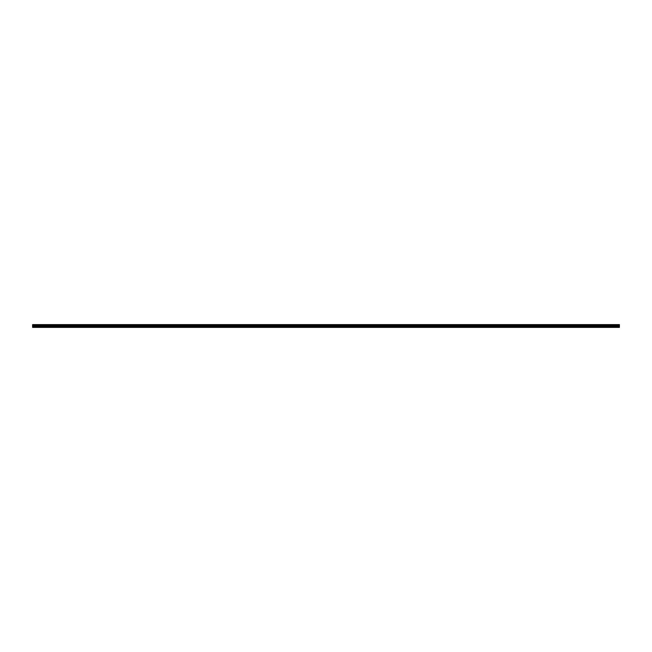 <?xml version="1.0" encoding="UTF-8"?>
<svg xmlns="http://www.w3.org/2000/svg" width="652" height="652" viewBox="0 0 652 652"><rect width="100%" height="100%" fill="white"/><g stroke="black" fill="none" stroke-linecap="round" stroke-linejoin="round"><path stroke-width="0.98" d="M32.6 326.676L32.6 324.614L619.4 324.614L619.4 327.385L32.6 327.385L32.6 326.676L319.676 326.676L319.676 327.263L32.6 327.263M619.4 326.676L319.676 326.676M32.6 326.35L619.4 326.35M32.6 325.796L619.4 325.796M619.4 327.263L319.733 327.263L319.733 326.676M619.4 324.68L32.6 324.68M319.7 327.288L319.7 326.66M32.6 325.552L619.4 325.552M619.4 324.949L32.6 324.949M32.6 325.283L619.4 325.283M619.4 325.022L32.6 325.022M32.6 325.218L619.4 325.218"/></g></svg>

